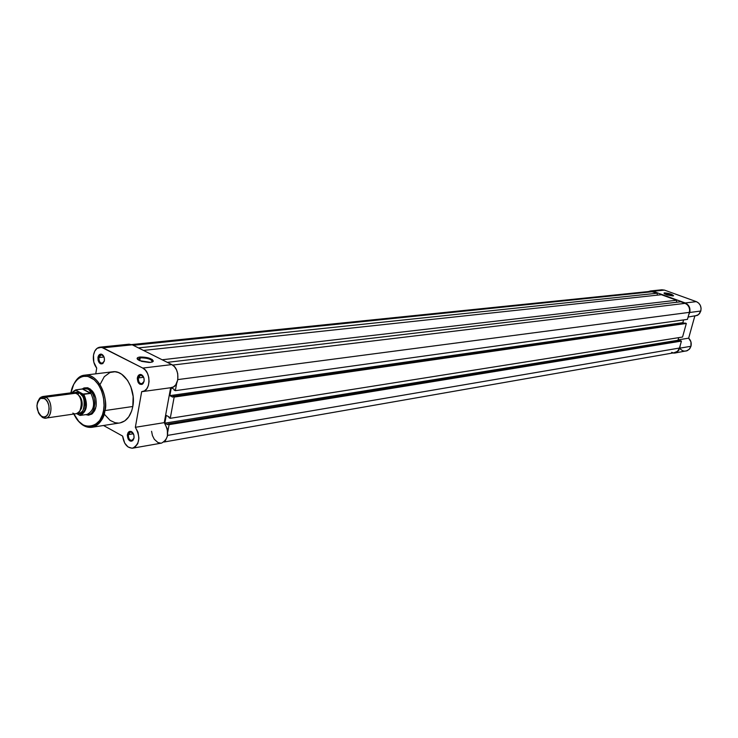 <?xml version="1.0" encoding="UTF-8"?>
<svg xmlns="http://www.w3.org/2000/svg" width="738" height="738" viewBox="0 0 738 738"><rect width="100%" height="100%" fill="white"/><g stroke="black" fill="none" stroke-linecap="round" stroke-linejoin="round"><path stroke-width="1.11" d="M673.111 295.956C671.488 294.536 668.693 293.678 664.717 293.383L664.477 292.875C669.191 293.281 672.217 294.25 673.554 295.781L670.233 293.872L664.099 292.958L664.385 293.77L667.226 294.979L673.001 295.966L664.717 293.383L673.111 295.956M664.578 293.89L664.717 293.383L664.578 293.89M696.331 301.639L685.233 302.967C689.043 304.831 690.547 308.004 689.744 312.488L700.805 311.03C701.607 306.611 700.113 303.475 696.331 301.639L664.477 290.108L661.848 289.785L664.477 290.108L696.331 301.639L685.233 302.967L688.499 305.486L689.744 308.115L690.002 311.049L688.748 314.674L689.744 312.488L700.805 311.03L701.072 308.152L700.307 305.357L698.646 303.069L696.331 301.639M688.655 338.17L678.074 339.877L688.655 338.17L694.79 316.122L688.655 338.17C690.916 340.402 691.69 343.105 690.971 346.27L690.943 341.869L688.655 338.17M679.855 348.17L690.971 346.27L679.855 348.17L677.115 352.109L674.984 353.022L672.567 353.041L674.772 353.059L678.656 350.633L680.141 345.744L679.855 348.17M650.492 290.947L648.407 291.565L650.851 290.92L653.112 291.279L685.233 302.967L653.112 291.279L664.477 290.108L653.112 291.279L650.492 290.947L661.866 289.785M679.809 348.677L682.715 350.79L684.993 351.196M686.137 351.067L689.154 349.406L690.971 346.27L689.781 348.696L687.373 350.651L674.781 353.059M694.799 316.095L698.535 314.628L700.805 311.03L699.523 313.604L697.428 315.384L688.093 317.045M661.11 289.914L660.04 290.283M664.717 293.383L664.154 293.613L664.477 292.875L664.717 293.383M650.519 291.344L657.281 293.217L657.272 295.154L657.281 293.217L138.44 347.912L657.281 293.217L653.01 291.658L133.227 345.301L653.01 291.658L650.529 291.344L131.687 344.563M661.386 294.711L143.476 350.421L661.386 294.711L676.58 300.246L661.386 294.711M162.166 359.775L676.58 300.246L162.166 359.775M676.571 302.257L676.58 300.246L676.571 302.257M680.759 301.768L167.332 362.358L680.759 301.768L685.122 303.355L680.759 301.768M172.637 365.079L685.122 303.355L172.637 365.079M689.393 312.358C690.15 308.124 688.729 305.117 685.122 303.355L687.327 304.729L688.914 306.916L689.643 309.6L689.393 312.358L177.84 379.59L689.393 312.358L687.447 319.379L689.393 312.358M176.686 383.29L175.33 390.67L687.447 319.379L175.33 390.67L174.03 390.005L175.33 390.67L176.686 383.29M174.03 390.005L174.159 389.277L171.299 387.81L174.159 389.277L174.03 390.005M683.591 319.914L682.835 322.672L169.86 395.642L171.299 387.81L169.86 395.642L172.72 397.118L172.858 396.398L172.72 397.118L169.86 395.642L682.835 322.672L684.283 323.207L682.835 322.672L683.591 319.914M685.27 323.069L172.858 396.398L174.159 397.072L686.322 323.456L685.27 323.069L172.858 396.398L174.159 397.072L170.247 418.317L682.558 337.035L686.322 323.456L174.159 397.072L170.247 418.317L682.558 337.035L686.322 323.456L685.27 323.069M168.956 417.634L170.247 418.317L168.956 417.634L169.085 416.915L166.244 415.411L169.085 416.915L168.956 417.634M166.244 415.411L164.832 423.16L677.964 340.273L678.692 337.653L677.964 340.273L164.832 423.16L167.664 424.673L167.794 423.963L167.664 424.673L164.832 423.16L166.244 415.411M679.458 340.845L677.964 340.273L679.458 340.845M680.39 340.688L167.794 423.963L169.085 424.645L681.432 341.085L680.39 340.688L167.794 423.963L169.085 424.645L167.757 431.914L169.085 424.645L681.432 341.085L679.504 348.032L681.432 341.085L680.39 340.688M167.581 435.402L679.504 348.032L167.581 435.402M164.048 442.016L674.689 352.663L677.705 351.122L679.504 348.032L677.456 351.343L674.062 352.736M648.278 292.082L649.403 291.584M672.825 352.681L671.608 352.349M103.689 356.242L102.047 354.793L100.866 354.757L99.602 355.725L98.892 357.552L97.969 357.386C98.551 354.877 99.759 353.825 101.595 354.222C103.726 355.338 104.648 357.496 104.381 360.707L104.279 357.829L102.564 354.793L100.672 354.102L98.514 355.734L98.071 360.255L99.778 363.29L101.023 363.935L102.877 363.52L104.381 360.707L102.683 363.649C99.547 364.277 97.979 362.192 97.969 357.386L98.892 357.552L101.189 354.692L103.689 356.242M143.504 376.897L140.7 375.061L139.076 376.085L138.329 377.939L137.397 377.773C138.006 375.236 139.27 374.166 141.189 374.581C143.421 375.743 144.39 377.957 144.094 381.242L144.002 378.308L142.222 375.181L140.229 374.452L137.969 376.094L137.296 378.732L138.181 382.487L139.897 384.249L141.899 384.424L143.061 383.594L144.094 381.242L142.425 384.157C139.095 384.913 137.416 382.782 137.397 377.773L138.329 377.939L140.681 375.061L143.504 376.897M133.237 433.418L130.534 431.85L129.242 432.588L128.338 434.59L127.416 434.442L128.716 431.878L130.949 431.361C133.255 432.477 134.279 434.719 134.002 438.077L133.91 435.18L132.157 432.044L129.556 431.379L127.978 432.8L127.314 435.383L128.191 439.11L129.879 440.9L131.207 441.25L132.988 440.355L134.002 438.077L132.48 440.817C129.168 441.61 127.471 439.488 127.416 434.442L128.338 434.59L130.515 431.859L133.237 433.418M140.229 357.829L137.72 359.517L140.229 357.829L139.722 360.697L140.229 357.829C145.174 357.653 149.122 358.557 152.083 360.541L152.582 361.592C151.106 359.102 146.982 357.847 140.229 357.829L139.906 357.007L140.229 357.829M150.598 362.404L139.648 360.67C136.207 358.88 136.29 357.662 139.906 357.007L137.96 357.478L137.157 358.779L141.604 361.38L149.297 362.487L152.526 361.924L153.338 361.103L152.268 359.535L148.836 358.022L139.906 357.007C147.249 357.026 151.733 358.391 153.338 361.094L150.598 362.404M85.968 388.206C88.855 387.948 91.42 389.47 93.634 392.782L88.32 388.391L85.184 388.363M82.112 389.074L87.831 387.81C94.049 390.78 96.798 396.933 96.097 406.269L95.802 398.216L92.582 391.251L87.545 387.736L84.021 387.948L82.112 389.074M103.569 410.346C104.778 422.597 83.984 436.739 73.938 414.018L78.708 421.324L83.21 424.95L86.447 426.269L89.722 426.638L94.427 425.374L99.704 420.485L102.462 414.821L103.569 410.346L104.907 410.568L103.569 410.346L104.049 405.522L103.532 398.031L101.595 390.826L98.412 384.563L94.261 379.784L87.868 376.389L82.988 376.352L79.925 377.533L77.149 379.618L73.745 384.258L71.051 392.607C71.66 385.227 79.031 371.989 91.134 377.625C103.052 384.683 105.396 403.446 103.569 410.346M91.65 427.348L83.376 425.448L91.872 427.311C99.962 423.926 104.307 418.345 104.907 410.568C102.933 420.273 98.588 425.854 91.872 427.311L119.759 422.957C126.466 421.509 130.811 416.02 132.812 406.49L104.907 410.568L132.812 406.49L133.144 396.5L130.82 386.657L127.536 380.291L121.669 374.231L118.348 372.505L114.953 371.749L109.99 372.469L104.261 376.703L100.322 384.037M170.653 387.69L173.402 386.952L175.727 384.876L177.803 379.812L177.738 373.668L176.474 369.784L174.408 366.629L171.788 364.59L132.259 344.812L103.062 347.819L142.766 368.068L101.521 347.266L97.065 348.327L94.805 351.103L93.505 355.079C92.85 360.144 93.91 364.48 96.715 368.105L95.746 373.834L96.715 368.105L93.8 362.137L93.505 355.079C94.446 350.393 96.577 347.755 99.879 347.174L103.062 347.819L132.259 344.812L129.085 344.194L99.888 347.174M133.412 433.76L128.338 434.59L133.412 433.76M143.67 377.266L138.329 377.939L143.67 377.266M104.021 356.989L98.892 357.552L104.021 356.989M142.425 391.592L171.364 387.635C179.777 387.118 180.146 368.151 171.788 364.59L132.259 344.812L129.076 344.194M127.674 344.535L126.281 345.329M151.567 431.296L152.452 435.586L154.325 439.304L157.904 442.514L160.93 443.169M161.576 443.104L165.386 440.715L167.452 436.112L167.314 428.898L164.26 422.643L170.644 387.736L164.26 422.643L135.349 427.302L138.024 432.247L138.901 438.178L137.766 443.63L134.916 447.265L132.056 448.243L128.043 446.97L124.694 443.095L122.637 436.093L103.514 425.494L122.637 436.093C123.91 444.091 127.268 448.114 132.72 448.16C139.777 444.008 140.663 437.053 135.349 427.302L164.26 422.643C169.528 432.191 168.642 439.009 161.594 443.095L132.729 448.16M141.678 391.647L135.349 427.302L141.678 391.647L144.436 390.9L146.761 388.788L148.366 385.55L149.058 381.574L148.753 377.349L147.48 373.382L145.395 370.162L142.766 368.068C151.161 371.721 150.838 391.085 142.397 391.592L141.678 391.647M104.362 414.276L110.1 420.374L115.054 422.717L118.44 423.086M120.109 422.892L124.823 420.872L128.781 416.813L131.65 411.038L132.812 406.49C136.244 389.71 124.482 369.664 112.693 371.795L84.667 375.162C96.475 373.013 108.302 393.474 104.907 410.568C108.468 402.625 100.663 373.428 84.667 375.162L77.001 379.267M171.788 364.59L142.766 368.068L171.788 364.59M85.673 414.636L88.56 415.199L91.918 414L94.575 410.863L96.097 406.269L94.75 410.522L92.425 413.603L91.484 414.286L85.673 414.636M88.791 414.47L91.807 413.594L95.728 407.92C94.492 411.712 92.444 413.87 89.584 414.415M81.245 408.88L80.986 408.372L81.245 408.88M104.27 361.223L102.176 363.281C99.833 362.921 98.735 361.011 98.892 357.552C98.901 361.731 100.267 363.539 102.988 362.995L104.27 361.223M144.076 381.334L141.816 383.825C139.334 383.483 138.172 381.528 138.329 377.939C138.347 382.293 139.805 384.147 142.711 383.483L144.076 381.334M133.993 438.123L131.917 440.485C129.399 440.199 128.209 438.234 128.338 434.59C128.394 438.981 129.86 440.835 132.748 440.134L133.993 438.123M70.959 392.256L70.866 392.847M72.868 413.059C74.852 414.618 77.195 413.898 79.888 410.891C82.278 403.492 81.512 397.93 77.582 394.221L73.966 392.524L70.331 393.944M77.647 394.276C81.918 397.837 83.136 402.671 81.291 408.778M45.645 418.132L76.032 413.714C83.062 413.243 83.182 396.463 76.152 393.179L45.719 397.182C52.758 400.549 52.693 417.671 45.645 418.132L42.481 417.459L44.095 418.077C52.094 420.309 53.625 401.002 45.719 397.182L44.437 398.566C51.374 401.924 50.046 418.88 43.016 416.933L40.47 415.549L38.533 413.012L36.9 405.937L37.453 402.468L38.846 399.756L40.876 398.216L43.238 398.086L45.581 399.387L47.527 401.933L48.791 405.328L49.178 409.055L48.007 414.027L46.245 416.186L43.994 417.007L41.596 416.389L42.481 417.459L39.584 414.618L41.596 416.389C35.885 410.153 35.498 404.156 40.461 398.409L44.437 398.566L45.719 397.182L76.152 393.179L73.108 392.551L42.666 396.537L45.719 397.182L41.18 397.007L37.786 401.564L39.76 398.077L42.666 396.537M77.573 394.212L79.335 392.764C86.078 392.551 85.876 417.182 77.582 413.188L80.091 413.022L82.425 411.324L84.04 408.308L84.695 404.424L84.27 400.273L82.84 396.5L79.335 392.764L76.614 392.109L74.741 392.634L79.335 392.764L78.09 394.046M79.935 410.817C82.96 406.564 82.951 401.758 79.916 396.389M75.682 390.061L82.96 394.046L75.94 390.236L72.01 392.699L73.791 391.057L75.71 389.895L84.695 388.612L88.182 389.175L83.745 388.529L82.444 389.027L84.39 388.409L90.147 388.917L88.182 389.175L89.796 390.633L90.82 393.262L82.96 394.046L85.553 400.199L85.737 407.118L84.233 411.518L81.604 414.378L79.446 415.162L76.604 413.584L80.165 415.42M75.636 389.922L71.844 392.717L75.71 389.895L82.453 389.027L90.571 393.409L82.453 389.027L90.82 393.262L82.859 388.963L85.968 388.575L88.182 389.175L89.796 390.633L90.691 392.847C95.516 403.372 94.307 410.577 87.066 414.452L80.313 415.42L87.066 414.452C94.307 410.577 95.516 403.372 90.691 392.847L90.571 393.409L83.828 394.304C88.209 404.424 87.038 411.463 80.313 415.42C87.038 411.463 88.209 404.424 83.828 394.304L82.96 394.046C87.711 404.369 86.54 411.407 79.446 415.162L80.027 415.393M86.023 414.581L87.361 414.701C96.586 415.143 97.315 393.391 88.182 389.175C96.955 393.216 96.807 414.046 88.016 414.645L86.023 414.581M42.481 417.459L43.394 417.33M102.047 354.793L101.595 354.222M141.631 375.162L141.189 374.581M131.419 431.914L130.949 431.361M88.32 388.391L87.831 387.81M73.791 414.036C78.782 423.64 84.805 428.068 91.872 427.311M151.788 362.183L152.083 360.541M70.913 392.515C73.855 381.352 78.44 375.568 84.667 375.162M91.807 413.594L91.484 414.286M152.582 361.592L153.338 361.094M132.748 440.134L132.48 440.817M142.711 383.483L142.425 384.157M102.988 362.995L102.683 363.649M41.18 397.007L40.461 398.409M82.933 388.944L83.745 388.529M87.361 414.701L86.706 414.562M44.095 418.077L43.016 416.933"/></g></svg>
